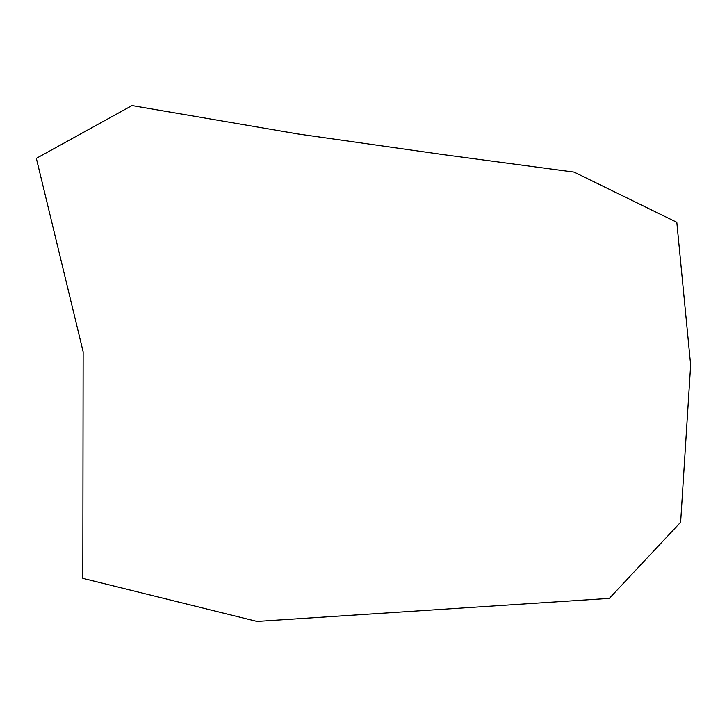 <?xml version="1.0" encoding="UTF-8"?>
<svg xmlns="http://www.w3.org/2000/svg" width="727" height="727" viewBox="0 0 727 727"><rect width="100%" height="100%" fill="white"/><g stroke="black" fill="none" stroke-linecap="round" stroke-linejoin="round"><path stroke-width="1.09" d="M676.81 222.298L690.65 365.045L680.636 522.222L609.335 598.376L257.013 621.44L82.823 578.356L83.142 351.768L36.35 158.35L131.996 105.56L298.197 134.013L444.851 154.833L574.121 172.108L676.81 222.298"/></g></svg>
